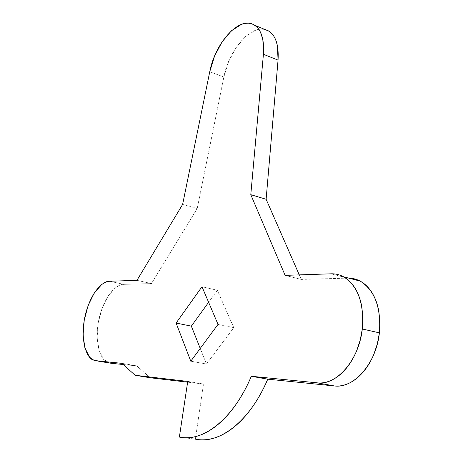 <?xml version="1.0" encoding="UTF-8"?>
<svg xmlns="http://www.w3.org/2000/svg" width="463" height="463" viewBox="0 0 463 463"><rect width="100%" height="100%" fill="white"/><g stroke="black" fill="none" stroke-linecap="round" stroke-linejoin="round"><path stroke-width="0.35" stroke-dasharray="2.31 1.74" d="M347.684 278.124L301.263 279.415L285.11 275.358L301.263 279.415L299.277 274.883L301.263 279.415L347.684 278.124L331.132 273.812L348.685 278.118M206.452 364.016L190.785 361.198L206.452 364.016L233.78 327.659L217.332 290.26L208.616 302.293L217.332 290.26L201.99 286.73L217.332 290.26L233.78 327.659L218.027 324.389L233.78 327.659L206.452 364.016L200.236 348.431L206.452 364.016M267.145 30.17C252.219 22.965 228.925 49.281 223.866 77.003L209.756 71.742L223.866 77.003L228.618 61.562L236.136 47.486L245.54 36.542L255.68 30.211L260.27 29.146L264.581 29.36M182.619 204.426L197.209 208.518L223.866 77.003L197.209 208.518L182.619 204.426M136.967 280.329L151.436 283.582L197.209 208.518L151.436 283.582L136.967 280.329M109.395 363.027L103.781 359.485L99.065 350.433L97.137 337.579L98.208 322.827L102.086 308.26L108.22 295.892L115.791 287.482L119.784 285.196L123.731 284.351L109.644 281.249L123.731 284.351L151.436 283.582L123.731 284.351C118.169 283.732 105.535 292.801 99.244 317.705C93.399 343.251 101.403 361.302 107.948 362.546L109.43 363.033M121.96 363.357L136.759 365.892L123.239 364.52L136.759 365.892L121.96 363.357M150.174 377.762L136.759 365.892L150.174 377.762M187.741 381.414L203.5 384.041L187.631 382.172L203.5 384.041L187.741 381.414M179.366 437.084L195.369 439.161L203.5 384.041L195.369 439.161L179.366 437.084M107.948 362.546L93.578 360.104"/><path stroke-width="0.69" d="M348.685 278.118C353.159 278.159 357.395 279.397 361.4 281.822C365.706 284.444 369.381 288.299 372.431 293.392C375.476 298.502 377.617 304.486 378.85 311.333L379.903 321.86L379.388 332.856L377.351 343.841L373.838 354.334C371.002 361.157 367.437 367.066 363.142 372.073C358.842 377.061 354.195 380.748 349.2 383.138C344.206 385.505 339.275 386.443 334.408 385.945L267.753 379.18L251.334 376.274L317.352 382.86C322.179 383.347 327.075 382.38 332.046 379.967C337.018 377.53 341.653 373.786 345.948 368.722C350.236 363.646 353.813 357.65 356.666 350.74L360.214 340.114L362.298 328.99C359.114 359.78 336.67 385.708 317.352 382.86L334.408 385.945L267.753 379.18C263.314 389.539 258.198 398.817 252.41 407.006C246.617 415.172 240.459 421.886 233.942 427.146C227.431 432.39 220.886 436.007 214.305 438.01C207.731 439.989 201.422 440.377 195.369 439.161C219.34 444.659 250.124 421.122 267.753 379.18L251.334 376.274L317.352 382.86L334.408 385.945C353.894 388.827 376.355 363.281 379.388 332.856L362.298 328.99L362.865 317.867L361.881 307.224C360.694 300.308 358.605 294.271 355.607 289.12C352.609 283.987 348.98 280.103 344.727 277.476C340.467 274.866 335.941 273.645 331.132 273.812L285.11 275.358L331.132 273.812C335.658 273.668 339.952 274.75 344.015 277.053C358.148 286.429 364.242 303.74 362.298 328.99L379.388 332.856C381.211 307.901 374.978 290.747 360.683 281.4L355.48 279.16L350.005 278.17M190.785 361.198L176.096 323.052L191.346 326.149L200.236 348.431L191.346 326.149L176.096 323.052L201.99 286.73L218.027 324.389L190.785 361.198L218.027 324.389L201.99 286.73L176.096 323.052L190.785 361.198M208.616 302.293L191.346 326.149L208.616 302.293M264.581 29.36L267.678 30.408L270.948 32.653L273.726 35.975L275.572 39.477L277.389 45.426L278.055 60.109L263.418 54.281L262.845 39.488L260.42 32.028L258.429 28.775L255.53 25.812L252.15 23.943L248.353 23.167L244.996 23.381L241.472 24.354L231.413 30.813L222.055 41.919L214.543 56.156L209.756 71.742L182.619 204.426L209.756 71.742C214.919 43.788 238.092 17.09 252.804 24.209C260.901 28.284 264.437 38.307 263.418 54.281L250.79 194.674L285.11 275.358L250.79 194.674L266.121 199.269L299.277 274.883L266.121 199.269L250.79 194.674L263.418 54.281L278.055 60.109L266.121 199.269L278.055 60.109C278.992 44.269 275.352 34.285 267.145 30.17M182.619 204.426L136.967 280.329L109.644 281.249L136.967 280.329L182.619 204.426M109.43 363.033L93.578 360.104C87.137 358.871 79.37 340.722 85.296 314.962C91.657 289.85 104.169 280.653 109.644 281.249L105.749 282.117L101.796 284.444L94.284 292.946L88.155 305.435L84.243 320.124L83.091 334.986L84.903 347.933L89.492 357.037L92.183 359.375L95.193 360.625L121.96 363.357L135.121 375.279L150.174 377.762L135.121 375.279L187.741 381.414L179.366 437.084L187.741 381.414L135.121 375.279L121.96 363.357L96.275 360.793L109.395 363.027M123.239 364.52L110.686 363.247L123.239 364.52M187.631 382.172L150.174 377.762L187.631 382.172M251.334 376.274C233.63 418.708 203.02 442.57 179.366 437.084C185.339 438.293 191.578 437.888 198.089 435.868C204.611 433.825 211.105 430.15 217.581 424.837C224.063 419.501 230.192 412.701 235.98 404.43C241.755 396.143 246.877 386.755 251.334 376.274M343.5 276.764L360.162 281.11M269.159 31.258L254.824 25.303"/></g></svg>
